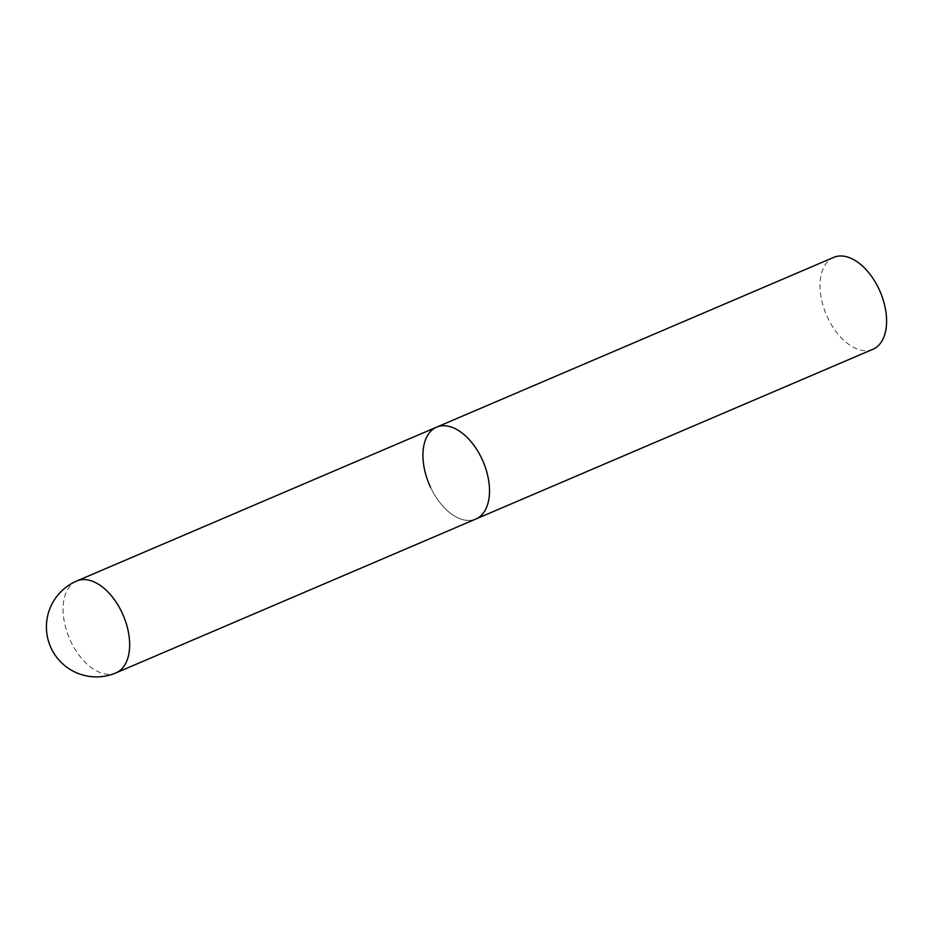 <?xml version="1.0" encoding="UTF-8"?>
<svg xmlns="http://www.w3.org/2000/svg" width="933" height="933" viewBox="0 0 933 933"><rect width="100%" height="100%" fill="white"/><g stroke="black" fill="none" stroke-linecap="round" stroke-linejoin="round"><path stroke-width="0.7" stroke-dasharray="4.67 3.5" d="M436.586 427.162A49.95 29.261 -113.1 0 0 435.058 427.909A49.95 29.261 -113.1 0 0 429.903 485.93A49.95 29.261 -113.1 0 0 475.853 519.028A49.95 29.261 66.9 0 1 430.51 487.248M872.938 349.269A49.95 29.261 66.9 0 1 827.594 317.488A49.95 29.261 66.9 0 1 833.67 257.403M76.728 581.002A49.95 29.261 -113.1 0 0 75.2 581.749A49.95 29.261 -113.1 0 0 70.651 641.088A49.95 29.261 -113.1 0 0 116.007 672.868"/><path stroke-width="1.4" d="M477.393 518.281A49.95 29.261 -113.1 0 0 482.548 460.261A49.95 29.261 -113.1 0 0 436.586 427.162A49.95 29.261 66.9 0 1 481.941 458.943A49.95 29.261 66.9 0 1 475.853 519.028A49.95 29.261 -113.1 0 0 477.393 518.281M430.51 487.248A49.95 29.261 66.9 0 1 436.586 427.162L76.728 581.002A49.95 49.95 0 0 0 51.128 648.12A49.95 49.95 0 0 0 116.007 672.868A49.95 29.261 -113.1 0 0 117.535 672.122A49.95 29.261 -113.1 0 0 122.083 612.783A49.95 29.261 -113.1 0 0 76.728 581.002M436.586 427.162L833.67 257.403A49.95 29.261 66.9 0 1 879.026 289.183A49.95 29.261 66.9 0 1 872.938 349.269L116.007 672.868"/></g></svg>
